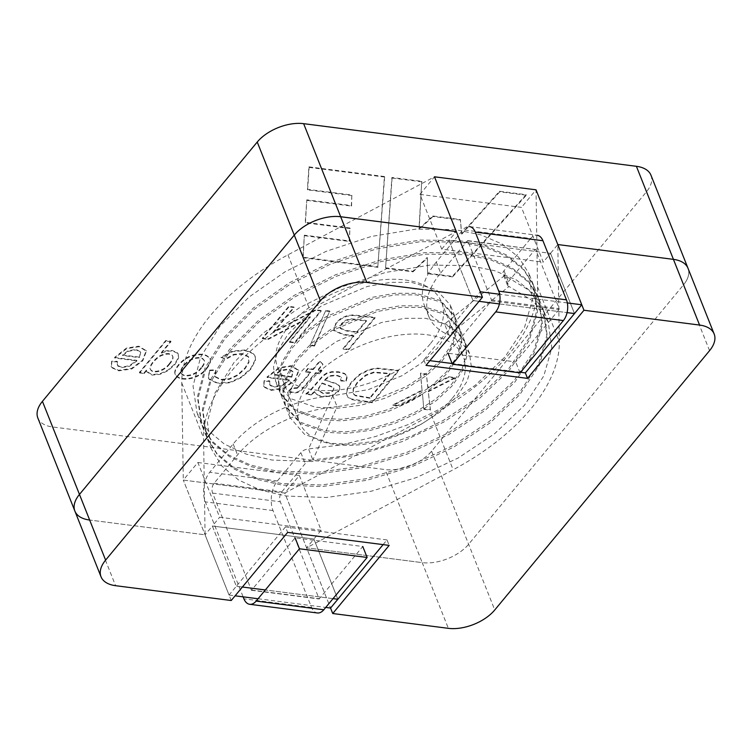 <?xml version="1.0" encoding="UTF-8"?>
<svg xmlns="http://www.w3.org/2000/svg" width="752" height="752" viewBox="0 0 752 752"><rect width="100%" height="100%" fill="white"/><g stroke="black" fill="none" stroke-linecap="round" stroke-linejoin="round"><path stroke-width="0.56" stroke-dasharray="3.76 2.82" d="M308.912 166.85L384.422 176.523L377.795 266.791L302.962 257.203L304.344 235.16L349.116 240.894L349.971 228.016L305.227 222.282L306.816 199.844L351.363 205.55L351.823 195.022L307.418 189.325L308.912 166.85L309.128 167.395L384.639 177.068L384.422 176.523M165.769 340.496L139.364 372.381L143.989 372.973L146.396 370.069L146.565 371.319L151.866 374.543L159.659 373.857L167.762 370.2L174.614 364.118L178.337 357.651L178.215 353.891L177.472 352.782L172.105 350.432L166.606 350.714L161.295 352.585L170.779 341.135L165.769 340.496L165.995 341.041L139.581 372.926L139.364 372.381M220.928 357.2L225.478 358.864L233.787 354.324L241.9 353.6L248.282 356.363L248.78 361.684L245.002 367.954L237.594 374.863L229.106 378.792L220.947 379.412L214.94 376.385L215.73 369.758L209.394 370.144L208.389 377.748L208.953 378.858L217.497 382.956L229.98 382.232L241.289 376.978L250.557 368.687L255.313 359.682L255.041 355.978L253.057 353.177L244.757 349.981L232.424 351.099L220.928 357.2L225.703 359.409L234.004 354.869L242.125 354.154L248.498 356.918L248.997 362.229L245.218 368.499L237.811 375.408L229.322 379.337L221.163 379.957L215.157 376.94L215.946 370.304L209.611 370.689L209.394 370.144M310.491 372.08L297.237 387.703L291.616 387.994L288.101 391.369C295.752 392.751 298.027 393.813 304.466 386.03L315.492 372.719L319.224 373.199L321.734 370.163L318.011 369.683L322.749 363.959L319.694 360.969L313.001 369.044L307.859 368.386L305.35 371.422L310.491 372.08L310.708 372.625L297.463 388.258L297.237 387.703M372.08 402.198L398.485 370.313L376.724 368.038L368.828 369.542L359.475 374.364L351.588 381.753L347.33 388.333L346.287 393.334L347.631 396.699L351.203 398.917L372.08 402.198L372.296 402.743L398.701 370.858L398.485 370.313M310.115 316.648L289.37 341.681L294.596 342.357L321.01 310.473L315.426 309.758L273.173 332.036L293.91 306.995L288.721 306.337L262.307 338.212L267.881 338.926L310.115 316.648L310.332 317.194L289.595 342.235L289.37 341.681M353.731 335.627L343.015 348.561L348.458 349.257L374.872 317.372L352.998 314.9L346.691 315.755L340.882 318.406L336.059 322.599L333.681 330.109L343.279 334.292L353.731 335.627L353.948 336.172L343.232 349.107L343.015 348.561M650.978 175.235A35.288 19.43 -21.7 0 1 646.391 191.892L431.582 451.209A35.288 19.43 -21.7 0 1 385.184 469.568L52.424 426.939A35.288 19.43 -21.7 0 1 37.844 418.009M325.757 310.52L310.256 344.989L314.308 345.516L329.78 311.027L325.757 310.52L310.256 344.989M422.53 393.954L423.733 408.815L430.266 409.652L428.236 391.106L454.904 377.542L448.427 376.714L427.738 387.383L426.375 373.885L420.415 373.124L422.013 390.119L392.882 404.867L399.528 405.713L422.53 393.954L423.733 408.815M305.895 393.719L311.008 394.368L314.468 391.576L317.588 394.932L322.552 396.417L331.641 395.543L338.221 391.125L339.801 387.91L339.039 385.306L336.454 383.567L324.507 379.901L329.573 375.671L336.454 375.098L340.938 376.724L340.656 380.446L346.005 380.568L346.926 375.737L344.557 373.415L338.503 371.751L331.745 371.657L326.8 372.945L323.04 375.417L309.439 391.078L305.895 393.719L306.111 394.264L311.225 394.922L311.008 394.368M266.988 377.006L289.182 379.854L281.549 385.372L273.634 386.603L269.799 384.874L269.677 380.85L264.084 380.691L263.576 385.823L264.112 386.772L270.983 389.809L283.899 388.013L294.963 379.751L298.619 370.2L291.278 365.698L278.945 367.587L266.988 377.006L267.204 377.551L289.407 380.399L289.182 379.854M206.424 368.17C209.808 364.081 210.964 360.828 209.883 358.403C206.339 353.675 199.694 352.923 189.955 356.166C181.006 359.785 172.81 369.993 175.141 374.27C179.39 382.11 199.242 378.895 206.424 368.17M114.548 357.473L136.77 360.321L129.137 365.839L121.194 367.07L117.387 365.34L117.265 361.317L111.672 361.167L111.146 366.309L111.672 367.239L118.562 370.275L131.459 368.48L142.542 360.217L146.179 350.676L138.838 346.164L126.505 348.054L114.548 357.473L114.765 358.027L136.986 360.875L136.77 360.321M427.409 273.155L452.375 276.351L526.127 194.683L499.535 191.271L461.54 233.684L460.365 219.518L432.804 215.984L418.996 228.749L421.712 181.307L391.886 177.481L385.579 267.797L412.82 271.284L427.136 257.466L427.625 273.7L452.591 276.896L452.375 276.351M429.9 360.669L423.827 359.888L472.98 300.556L449.01 240.339L456.295 231.55L309.749 309.598A187.032 102.958 158.3 0 0 203.557 437.796L205.08 534.813L89.46 520.008A35.288 19.43 -21.7 0 1 74.88 511.078M646.391 191.892L683.427 284.961A35.288 19.43 -21.7 0 0 688.014 268.295A35.288 19.43 -21.7 0 1 683.427 284.961L468.618 544.279A35.288 19.43 -21.7 0 1 422.22 562.637L306.6 547.823L453.146 469.774A187.032 102.958 158.3 0 0 559.328 341.577L557.815 244.55L550.53 253.349L574.5 313.565L550.53 253.349L543.254 262.138L521.465 207.392L419.945 194.383L441.734 249.128L543.254 262.138M419.945 194.383L434.506 176.805L287.96 254.853A187.032 102.958 158.3 0 0 181.777 383.05L183.291 480.077L284.811 493.077L330.56 608.048L284.811 493.077L431.357 415.029A187.032 102.958 158.3 0 0 537.548 286.832L536.026 189.814L521.465 207.392M321.16 530.245L219.64 517.235L197.861 462.489L183.291 480.077L284.811 493.077L299.381 475.499L321.16 530.245L313.885 539.034L337.845 599.25L313.885 539.034L212.365 526.024L236.325 586.25L229.04 595.039L183.291 480.077L205.08 534.813L212.365 526.024L313.885 539.034L306.6 547.823L422.22 562.637L448.361 628.334M430.163 343.974A88.219 48.56 -21.7 0 1 344.736 389.132A88.219 48.56 -21.7 0 1 277.695 367.559A88.219 48.56 -21.7 0 1 341.709 289.821A88.219 48.56 -21.7 0 1 441.631 302.323A88.219 48.56 -21.7 0 1 430.163 343.974M451.943 398.72A88.219 48.56 -21.7 0 1 366.525 443.877A88.219 48.56 -21.7 0 1 299.475 422.304A88.219 48.56 -21.7 0 1 363.489 344.566A88.219 48.56 -21.7 0 1 463.411 357.068A88.219 48.56 -21.7 0 1 451.943 398.72M343.232 349.107L348.674 349.802L348.458 349.257M348.674 349.802L375.088 317.917L374.872 317.372M375.088 317.917L353.214 315.445L346.907 316.301L341.098 318.961L336.276 323.144L333.897 330.654L343.504 334.837L353.948 336.172M356.871 331.829L346.343 330.485L340.139 328.022L341.511 323.463L345.629 320.192L350.62 318.745L366.299 320.446L356.871 331.829L357.087 332.375L346.559 331.03L340.355 328.568L341.728 324.009L345.854 320.737L350.836 319.29L366.515 320.991L366.299 320.446M366.515 320.991L357.087 332.375M310.473 345.544L314.524 346.061L314.308 345.516M314.524 346.061L329.78 311.027M329.996 311.582L325.973 311.065M289.595 342.235L294.812 342.903L294.596 342.357M294.812 342.903L321.226 311.018L321.01 310.473M321.226 311.018L315.652 310.303L315.426 309.758M315.652 310.303L273.39 332.581L273.173 332.036M273.39 332.581L294.135 307.549L293.91 306.995M294.135 307.549L288.937 306.882L288.721 306.337M288.937 306.882L262.523 338.767L262.307 338.212M262.523 338.767L268.097 339.481L267.881 338.926M268.097 339.481L310.332 317.194M423.949 409.361L430.482 410.197L430.266 409.652M430.482 410.197L428.236 391.106M428.452 391.651L455.12 378.087L454.904 377.542M455.12 378.087L448.653 377.26L448.427 376.714M448.653 377.26L427.954 387.929L427.738 387.383M427.954 387.929L426.375 373.885M426.591 374.43L420.631 373.669L420.415 373.124M420.631 373.669L422.013 390.119M422.229 390.664L393.108 405.413L392.882 404.867M393.108 405.413L399.744 406.259L399.528 405.713M399.744 406.259L422.746 394.509M398.701 370.858L376.94 368.583L369.044 370.087L359.691 374.91L351.804 382.298L347.556 388.878L346.503 393.879L347.847 397.244L351.428 399.462L357.529 400.854L372.296 402.743M369.787 397.733L355.188 395.204L353.026 393.39L353.224 388.671L357.209 382.401L365.688 374.994L373.791 372.052L389.95 373.396L369.787 397.733M370.012 398.278L355.405 395.749L353.252 393.945L353.44 389.216L357.435 382.947L365.904 375.549L374.007 372.597L390.166 373.941L370.012 398.278M311.225 394.922L314.684 392.13L314.468 391.576M314.684 392.13L317.805 395.477L322.777 396.962L331.867 396.088L338.438 391.679L340.017 388.455L339.265 385.851L336.67 384.112L324.507 379.901M324.723 380.446L329.79 376.216L336.67 375.643L341.154 377.278L340.656 380.446M340.882 380.991L346.221 381.114L346.005 380.568M346.221 381.114L347.302 376.865L344.773 373.96L338.72 372.296L331.97 372.202L327.017 373.49L323.257 375.962L309.655 391.623L306.111 394.264M329.282 392.723L322.843 392.986L318.622 390.401L318.369 388.399L322.063 382.984L332.835 386.876L333.813 388.38L332.967 390.316L329.282 392.723L329.498 393.277L323.059 393.531L318.839 390.946L318.585 388.944L322.063 382.984M322.279 383.529L333.051 387.421L333.935 388.455L333.183 390.861L329.498 393.277M297.463 388.258L291.832 388.54L291.616 387.994M291.832 388.54L288.317 391.914L288.101 391.369M288.317 391.914C295.968 393.305 298.243 394.358 304.682 386.575L315.718 373.265L315.492 372.719M315.718 373.265L319.44 373.744L319.224 373.199M319.44 373.744L321.95 370.708L321.734 370.163M321.95 370.708L318.228 370.238L318.011 369.683M318.228 370.238L322.965 364.513L322.749 363.959M322.965 364.513L319.694 360.969M319.91 361.515L313.217 369.589L313.001 369.044M313.217 369.589L308.076 368.931L307.859 368.386M308.076 368.931L305.566 371.967L305.35 371.422M305.566 371.967L310.708 372.625M291.569 376.62L274.894 374.477L280.44 370.36L288.571 368.894L292.932 371.441L291.569 376.62M291.785 377.166L275.11 375.022L280.656 370.905L288.796 369.439L293.148 371.996L291.785 377.166M289.407 380.399L281.765 385.917L273.85 387.148L270.024 385.419L269.677 380.85M269.893 381.396L264.309 381.236L264.084 380.691M264.309 381.236L263.792 386.368L264.328 387.318L271.199 390.354L284.115 388.558L295.179 380.296L298.835 370.755L291.494 366.243L279.161 368.132L267.204 377.551M209.611 370.689L208.605 378.294L209.169 379.403L217.723 383.501L230.206 382.777L241.505 377.523L250.783 369.232L255.53 360.227L255.257 356.523L253.274 353.731L244.973 350.526L232.641 351.645L221.144 357.745M201.489 368.076C194.947 376.752 183.103 377.842 181.138 373.208C179.371 370.454 186.101 361.938 191.976 359.55C198.613 357.162 202.777 357.679 204.469 361.082C204.948 362.784 203.952 365.115 201.489 368.076M201.273 367.531C194.73 376.207 182.886 377.297 180.912 372.663C179.155 369.909 185.885 361.392 191.76 358.995C198.396 356.617 202.561 357.125 204.253 360.528C204.723 362.238 203.736 364.57 201.273 367.531M206.65 368.715C210.034 364.635 211.18 361.374 210.099 358.958C206.556 354.22 199.91 353.468 190.171 356.711C181.223 360.34 173.035 370.548 175.357 374.825C179.615 382.665 199.459 379.45 206.65 368.715M139.581 372.926L144.205 373.518L143.989 372.973M144.205 373.518L146.612 370.614L146.396 370.069M146.612 370.614L146.781 371.864L152.083 375.088L159.875 374.402L167.978 370.755L174.831 364.664L178.562 358.206L178.431 354.436L177.688 353.327L172.33 350.977L166.831 351.259L161.511 353.13L161.295 352.585M161.511 353.13L170.995 341.69L170.779 341.135M170.995 341.69L165.995 341.041M169.67 364.024C164.547 371.385 152.91 374.167 150.626 369.768C148.2 367.258 156.134 357.783 161.454 355.64C167.423 353.318 171.23 353.637 172.875 356.617C173.439 358.375 172.368 360.847 169.67 364.024M169.454 363.479C164.331 370.839 152.694 373.622 150.409 369.223C147.975 366.703 155.918 357.238 161.238 355.085C167.207 352.773 171.005 353.092 172.659 356.063C173.223 357.83 172.152 360.302 169.454 363.479M139.12 357.087L122.473 354.953L128 350.827L136.131 349.36L140.492 351.917L139.346 357.632L122.698 355.499L122.473 354.953M136.986 360.875L129.353 366.384L121.41 367.625L117.603 365.895L117.265 361.317M117.481 361.862L111.888 361.712L111.672 361.167M111.888 361.712L111.362 366.854L111.888 367.784L118.788 370.83L131.675 369.035L142.767 360.763L146.396 351.222L139.054 346.719L126.721 348.608L114.765 358.027M122.698 355.499L128.216 351.372L136.347 349.906L140.709 352.462L139.346 357.632M452.591 276.896L526.344 195.229L526.127 194.683M526.344 195.229L499.751 191.826L499.535 191.271M499.751 191.826L461.756 234.229L461.54 233.684M461.756 234.229L460.365 219.518M460.581 220.063L433.02 216.529L432.804 215.984M433.02 216.529L419.212 229.304L418.996 228.749M419.212 229.304L421.712 181.307M421.938 181.852L392.102 178.027L391.886 177.481M392.102 178.027L385.579 267.797M385.795 268.342L413.036 271.829L412.82 271.284M413.036 271.829L427.352 258.011L427.136 257.466M427.352 258.011L427.625 273.7M384.639 177.068L377.795 266.791M378.012 267.345L303.178 257.757L302.962 257.203M303.178 257.757L304.344 235.16M304.56 235.705L349.332 241.448L349.116 240.894M349.332 241.448L349.971 228.016M350.188 228.561L305.444 222.827L305.227 222.282M305.444 222.827L306.816 199.844M307.032 200.389L351.579 206.095L351.363 205.55M351.579 206.095L351.823 195.022M352.039 195.567L307.634 189.88L307.418 189.325M307.634 189.88L309.128 167.395M548.236 322.082L543.884 311.131L529.276 290.441L504.62 275.505L444.611 324.084L448.963 335.035L508.982 286.456L533.638 301.383L548.246 322.1L551.789 348.035L543.809 375.897L524.229 405.497L494.496 433.801L458.118 458.024L416.608 477.511L371.084 491.263L326.161 497.514L286.324 496.019L260.709 490.172L238.713 480.086L221.896 466.061L211.303 448.869L207.364 421.938L214.95 393.089L234.098 362.389L263.388 332.986L299.371 307.775L340.496 287.302L385.579 272.45L430.069 265.099L469.511 265.606L494.816 270.739L516.492 280.017L532.971 293.195L543.254 309.542L546.807 335.524L538.827 363.385L519.247 392.986L489.514 421.289L453.146 445.513L411.626 464.999L366.102 478.751L321.179 485.002L281.342 483.508L255.746 477.661L233.759 467.584L216.943 453.578L206.339 436.404L202.382 409.426L209.968 380.578L229.116 349.877L258.406 320.474L294.389 295.263L335.514 274.79L380.597 259.938L425.087 252.587L464.529 253.095L489.862 258.227L511.539 267.524L528.026 280.722L538.3 297.096L541.835 323.012L533.845 350.874L514.265 380.474L484.532 408.778L448.164 433.002L406.644 452.488L361.12 466.24L316.197 472.491L276.36 470.996L250.764 465.15L228.787 455.082L211.97 441.076L201.367 423.912L197.4 396.915L204.995 368.066L224.143 337.366L253.433 307.963L289.417 282.752L330.532 262.279L375.624 247.427L420.105 240.076L459.557 240.584L484.861 245.707L506.538 254.994L523.016 268.173L533.3 284.538L536.853 310.491L528.872 338.353L509.283 367.963L479.56 396.266L443.182 420.49L412.989 435.37L380.014 447.44L345.986 455.787L312.87 459.886L337.131 406.719A91.753 50.506 158.3 0 0 237.538 454.922L214.085 483.226A7.059 4.183 -82.7 0 0 212.619 493.096L251.469 590.292L295.104 537.84L362.784 546.507L319.149 598.959L280.299 501.772A7.059 4.183 -82.7 0 1 281.765 491.902L305.209 463.589A7.059 3.882 158.3 0 1 312.87 459.886L308.517 448.935L332.779 395.778A91.753 50.506 158.3 0 0 233.176 443.971L209.723 472.284A21.169 12.54 -82.7 0 0 205.343 501.894L243.122 596.844M543.884 311.149L547.437 337.084L539.447 364.946L519.867 394.546L490.135 422.85L453.766 447.073L412.246 466.56L366.722 480.312L321.8 486.563L281.962 485.068L256.347 479.221L234.351 469.135L217.535 455.11L206.941 437.918L203.002 410.987L210.598 382.138L229.745 351.438L259.036 322.035L295.01 296.824L336.135 276.351L381.226 261.508L425.707 254.157L465.159 254.665L490.464 259.788L512.131 269.066L528.618 282.244L538.893 298.6L542.455 324.573L534.475 352.434L514.885 382.035L485.162 410.338L448.784 434.562L407.264 454.048L361.75 467.8L316.827 474.051L276.98 472.557L251.384 466.71L229.398 456.633L212.581 442.627L201.987 425.453L198.02 398.475L205.616 369.627L224.763 338.926L254.054 309.523L290.037 284.312L331.162 263.839L376.244 248.997L420.725 241.636L460.177 242.144L485.501 247.276L507.186 256.573L523.674 269.771L533.939 286.145L537.473 312.061L529.493 339.923L509.912 369.523L480.18 397.827L443.802 422.051L402.292 441.537L356.768 455.289L311.845 461.54L272.008 460.045L246.412 454.199L224.425 444.131L207.618 430.125L197.015 412.961L193.048 385.964L200.634 357.115L219.781 326.415L249.072 297.012L285.055 271.801L326.18 251.328L371.262 236.476L415.753 229.125L455.195 229.633L480.509 234.765L502.176 244.043L518.664 257.231L528.938 273.587L532.491 299.55L524.511 327.411L504.93 357.012L475.198 385.315L438.83 409.539L408.637 424.419L375.652 436.489L341.624 444.836L308.517 448.935A7.059 3.882 158.3 0 0 300.856 452.638L277.403 480.951A21.169 12.54 -82.7 0 0 273.014 510.561L311.591 607.494A14.824 8.78 -82.7 0 0 317.344 612.965M436.301 262.063L440.663 273.014A91.753 50.506 -21.7 0 0 428.734 316.329A91.753 50.506 -21.7 0 0 448.963 335.035L461.916 342.686L469.549 353.402L471.335 366.891L467.02 381.414L456.549 396.83L440.7 411.551L421.355 424.147L399.284 434.233L375.079 441.255L351.193 444.3L330.015 443.276L304.663 434.487L289.999 417.576L287.819 403.081L291.748 387.571L301.778 371.056L317.184 355.235L336.135 341.652L381.584 322.467L405.027 318.312L425.82 318.35L450.551 325.625L464.567 340.872L466.353 354.38L462.038 368.903L451.567 384.31L435.728 399.039L416.373 411.635L394.302 421.712L370.097 428.734L346.211 431.789L325.033 430.764L299.7 421.985L285.027 405.093L282.837 390.561L286.766 375.06L296.796 358.544L312.202 342.724L331.162 329.141L376.602 309.956L400.055 305.801L420.838 305.838L445.588 313.123L459.604 328.389L461.371 341.869L457.056 356.392L446.585 371.798L430.746 386.528L411.391 399.115L389.32 409.201L365.124 416.223L341.239 419.278L320.051 418.253L294.718 409.473L280.054 392.582L277.855 378.049L281.784 362.549L291.814 346.033L307.22 330.213L326.18 316.63L371.62 297.444L395.073 293.289L415.865 293.327L440.597 300.603L454.612 315.849L456.398 329.357L452.074 343.871L441.603 359.287L425.764 374.017L406.418 386.603L372.832 400.525L337.131 406.719L332.779 395.778L368.471 389.574L402.057 375.662L421.411 363.066L437.25 348.336L447.722 332.929L452.037 318.406L450.251 304.908L436.235 289.652L411.504 282.376L390.711 282.338L367.267 286.493L321.818 305.679L302.868 319.262L287.461 335.082L277.432 351.598L273.502 367.098L275.693 381.631L290.366 398.522L315.69 407.302L336.877 408.327L360.763 405.272L384.968 398.25L407.039 388.173L426.384 375.577L442.232 360.857L452.704 345.441L457.019 330.918L455.242 317.438L441.236 302.172L416.486 294.887L395.693 294.85L372.249 299.005L326.8 318.19L307.841 331.773L292.443 347.603L282.404 364.109L278.484 379.619L280.675 394.142L295.339 411.034L320.672 419.813L341.859 420.838L365.745 417.792L389.95 410.771L412.021 400.684L431.366 388.088L447.205 373.368L457.677 357.952L462.001 343.429L460.205 329.921L446.19 314.674L421.468 307.399L400.675 307.371L377.222 311.516L331.782 330.711L312.823 344.284L297.416 360.114L287.386 376.62L283.457 392.13L285.638 406.625L300.302 423.536L325.654 432.334L346.841 433.349L370.727 430.304L394.922 423.282L416.993 413.196L436.348 400.6L452.187 385.879L462.659 370.463L466.973 355.95L465.197 342.451L457.564 331.745L444.611 324.084A91.753 50.506 -21.7 0 1 424.372 305.387A91.753 50.506 -21.7 0 1 436.301 262.063L463.035 229.802A14.824 8.78 97.3 0 1 469.502 226.596L537.182 235.263A14.824 8.78 97.3 0 0 530.715 238.469L463.035 229.802M503.981 270.739L508.343 281.69A7.059 3.882 -21.7 0 0 507.421 285.017A7.059 3.882 -21.7 0 0 508.982 286.456L504.62 275.505A7.059 3.882 -21.7 0 1 503.069 274.066A7.059 3.882 -21.7 0 1 503.981 270.739L530.715 238.469M559.018 309.608L515.693 361.909L448.013 353.233L491.338 300.932L559.018 309.608L559.168 308.621L535.65 249.523L467.697 240.593L491.488 299.945L491.338 300.932M508.343 281.69L535.377 249.269M440.663 273.014L467.697 240.593M520.055 372.86L515.693 361.909M231.221 600.51L205.08 534.813L89.46 520.008L115.601 585.695M441.734 249.128L449.01 240.339L550.53 253.349L449.01 240.339L472.98 300.556L479.043 301.336L472.98 300.556L480.255 291.767M709.568 350.648L683.427 284.961L468.618 544.279A35.288 19.43 -21.7 0 1 422.22 562.637L385.184 469.568M499.394 303.94L567.074 312.616L499.394 303.94M520.525 372.287L452.102 363.517M383.106 544.617L386.998 539.917L389.169 545.397M386.998 539.917L285.478 526.908L287.659 532.388M285.478 526.908L236.325 586.25L212.365 526.024L219.64 517.235M333.023 598.639L265.343 589.963L333.023 598.639M242.398 587.021L236.325 586.25L242.398 587.021M423.827 359.888L426.008 365.369M567.337 302.924L499.657 294.248M197.861 462.489L299.381 475.499M229.04 595.039L235.113 595.819M258.068 598.752L325.748 607.428M431.582 451.209L494.76 609.966M52.424 426.939L89.46 520.008M537.548 286.832L559.328 341.577M287.96 254.853L309.749 309.598M181.777 383.05L203.557 437.796M431.357 415.029L453.146 469.774M300.856 452.638L305.209 463.589M233.176 443.971L237.538 454.922M251.779 590.141L319.459 598.808M311.591 607.494L243.911 598.818M251.196 590.029L318.876 598.705M273.014 510.561L205.343 501.894M212.619 493.096L280.299 501.772M277.403 480.951L209.723 472.284M214.085 483.226L281.765 491.902M491.488 299.945L559.168 308.621M467.97 240.856L535.65 249.523M467.387 240.743L535.067 249.42M277.695 367.559L299.475 422.304M441.631 302.323L463.411 357.068M333.615 330.109L333.832 330.664M339.96 327.562L340.186 328.107M346.907 395.204L347.133 395.759M353.28 393.296L353.496 393.841M339.575 386.096L339.791 386.641M341.267 377.241L341.483 377.786M346.681 375.84L346.907 376.385M318.66 390.391L318.876 390.937M333.738 387.9L333.954 388.446M269.601 384.084L269.818 384.629M263.529 385.804L263.745 386.349M298.582 369.937L298.807 370.492M292.801 371.46L293.017 372.005M248.461 357.153L248.677 357.698M214.677 375.85L214.893 376.395M208.285 377.786L208.511 378.331M254.881 356.044L255.107 356.589M181.129 373.218L180.903 372.663M204.525 361.045L204.309 360.49M210.109 358.948L209.883 358.403M175.366 374.825L175.15 374.27M146.621 371.291L146.837 371.845M178.149 353.91L178.365 354.465M150.588 369.787L150.372 369.241M172.875 356.598L172.659 356.053M117.199 364.372L117.415 364.917M111.108 366.29L111.334 366.835M146.151 350.413L146.367 350.958M140.417 351.908L140.633 352.453M543.264 309.57L538.902 298.619M538.282 297.059L533.92 286.108M533.3 284.538L528.947 273.596M211.321 448.916L206.96 437.965M206.339 436.395L201.978 425.453M201.357 423.884L197.005 412.933M469.549 353.393L465.197 342.451M464.567 340.882L460.215 329.931M459.594 328.37L455.233 317.419M454.612 315.859L450.251 304.908M290.009 417.595L285.647 406.653M285.027 405.084L280.675 394.133M280.045 392.572L275.693 381.621M507.421 285.017L503.069 274.066M428.734 316.329L424.372 305.387M251.469 590.292L319.149 598.959"/><path stroke-width="1.13" d="M89.46 520.008A35.288 19.43 -21.7 0 1 74.88 511.078L37.844 418.009A35.288 19.43 -21.7 0 1 42.432 401.352L257.24 142.034A35.288 19.43 -21.7 0 1 303.639 123.666L636.399 166.305A35.288 19.43 -21.7 0 1 650.978 175.235L714.156 333.991A35.288 19.43 -21.7 0 1 709.568 350.648L494.76 609.966A35.288 19.43 -21.7 0 1 448.361 628.334L332.741 613.519L389.169 545.397L287.659 532.388L231.221 600.51L115.601 585.695A35.288 19.43 -21.7 0 1 101.022 576.765A35.288 19.43 -21.7 0 1 105.609 560.108L320.418 300.791A35.288 19.43 -21.7 0 1 366.816 282.432L482.436 297.237L456.295 231.55L340.675 216.736L456.295 231.55L434.506 176.805L480.255 291.767L499.657 294.248M42.432 401.352L79.468 494.412A35.288 19.43 -21.7 0 0 74.88 511.078A35.288 19.43 -21.7 0 1 79.468 494.412L294.276 235.094A35.288 19.43 -21.7 0 1 340.675 216.736L366.816 282.432M520.525 372.287L525.347 372.898L574.5 313.565L567.074 312.616L574.5 313.565L581.775 304.776L536.026 189.814L557.815 244.55L673.435 259.365A35.288 19.43 -21.7 0 1 688.014 268.295A35.288 19.43 -21.7 0 0 673.435 259.365L699.576 325.061A35.288 19.43 -21.7 0 1 714.156 333.991M536.026 189.814L434.506 176.805L536.026 189.814M243.122 596.844L243.911 598.818A14.824 8.78 -82.7 0 0 249.664 604.288L317.344 612.965A14.824 8.78 -82.7 0 0 323.811 609.759L367.136 557.458L299.456 548.781L295.104 537.84M249.664 604.288A14.824 8.78 -82.7 0 0 256.131 601.092L299.456 548.781M367.136 557.458L362.784 546.507M469.502 226.596A14.824 8.78 97.3 0 1 475.255 232.067L498.764 291.156A14.824 8.78 97.3 0 1 495.7 311.883L452.375 364.184L448.013 353.233M537.182 235.263A14.824 8.78 97.3 0 1 542.935 240.734L566.444 299.832A14.824 8.78 97.3 0 1 563.38 320.559L520.055 372.86L452.375 364.184M325.748 607.428L330.56 608.048L332.741 613.519M699.576 325.061L583.956 310.247L557.815 244.55L673.435 259.365L636.399 166.305M105.609 560.108L79.468 494.412L294.276 235.094A35.288 19.43 -21.7 0 1 340.675 216.736L303.639 123.666M479.043 301.336L499.394 303.94L479.043 301.336M452.102 363.517L429.9 360.669M583.956 310.247L527.528 378.378L426.008 365.369L482.436 297.237M330.56 608.048L383.106 544.617M337.845 599.25L333.023 598.639L337.845 599.25M265.343 589.963L242.398 587.021L265.343 589.963M525.347 372.898L527.528 378.378M581.775 304.776L567.337 302.924M235.113 595.819L258.068 598.752M257.24 142.034L320.418 300.791M323.811 609.759L256.131 601.092M563.38 320.559L495.7 311.883M566.444 299.832L498.764 291.156M542.935 240.734L475.255 232.067M74.88 511.078L101.022 576.765"/></g></svg>
